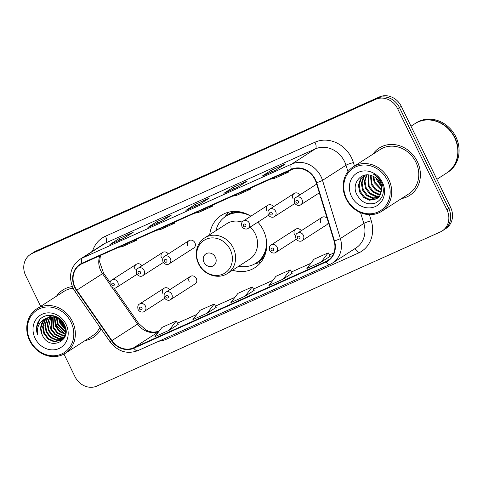 <?xml version="1.0" encoding="UTF-8"?>
<svg xmlns="http://www.w3.org/2000/svg" width="483" height="483" viewBox="0 0 483 483"><rect width="100%" height="100%" fill="white"/><g stroke="black" fill="none" stroke-linecap="round" stroke-linejoin="round"><path stroke-width="0.72" d="M232.565 270.19A31.093 27.531 -122.7 0 0 254.952 267.654A31.093 27.531 -122.7 0 0 263.313 230.204A31.093 27.531 -122.7 0 0 257.874 222.132M190.393 276.439L165.85 292.215A4.401 3.894 57.3 0 1 171.797 294.316A4.401 3.894 57.3 0 1 170.614 299.617L195.156 283.841A4.401 3.894 -122.7 0 0 196.339 278.54A4.401 3.894 -122.7 0 0 190.393 276.439A4.401 3.894 -122.7 0 0 189.209 281.734M327.136 218.34A4.401 3.894 -122.7 0 0 321.974 217.392L297.431 233.174A4.401 3.894 57.3 0 1 303.372 235.275A4.401 3.894 57.3 0 1 302.189 240.57L326.731 224.794A4.401 3.894 -122.7 0 0 328.343 222.283M188.974 240.643L164.431 256.419A4.401 3.894 57.3 0 1 170.372 258.52A4.401 3.894 57.3 0 1 169.189 263.821L193.731 248.045A4.401 3.894 -122.7 0 0 194.915 242.744A4.401 3.894 -122.7 0 0 188.974 240.643A4.401 3.894 -122.7 0 0 187.79 245.938M242.339 212.405A27.863 24.669 -122.7 0 0 226.738 215.702L225.821 216.293A27.863 24.669 -122.7 0 1 250.852 216.185A31.093 27.531 -122.7 0 0 221.323 215.346A31.093 27.531 -122.7 0 0 209.725 234.66M301.259 230.711A4.401 3.894 -122.7 0 0 295.656 229.202A4.401 3.894 -122.7 0 0 294.473 234.503M321.974 217.392A4.401 3.894 -122.7 0 0 320.79 222.693M169.678 289.758A4.401 3.894 -122.7 0 0 164.081 288.248A4.401 3.894 -122.7 0 0 162.898 293.543M299.84 194.915A4.401 3.894 -122.7 0 0 294.238 193.405A4.401 3.894 -122.7 0 0 293.054 198.706M273.523 206.724A4.401 3.894 -122.7 0 0 267.92 205.215A4.401 3.894 -122.7 0 0 266.737 210.516M168.259 253.961A4.401 3.894 -122.7 0 0 162.656 252.452A4.401 3.894 -122.7 0 0 161.473 257.747M141.942 265.771A4.401 3.894 -122.7 0 0 136.345 264.261A4.401 3.894 -122.7 0 0 135.162 269.556M63.961 354.075L74.974 376.649A17.599 15.583 -122.7 0 0 96.926 386.044L440.363 231.931A17.599 15.583 -122.7 0 0 442.18 230.946L445.851 228.586A17.599 15.583 -122.7 0 0 450.585 207.388L401.301 106.351A17.599 15.583 -122.7 0 0 379.354 96.956L35.917 251.069A17.599 15.583 -122.7 0 0 34.1 252.054L32.264 253.231A17.599 15.583 -122.7 0 1 34.082 252.247A17.599 15.583 -122.7 0 0 32.264 253.231L30.429 254.414A17.599 15.583 -122.7 0 0 25.696 275.612L40.687 306.349M442.18 230.946A17.599 15.583 -122.7 0 0 446.914 209.749L397.63 108.705A17.599 15.583 -122.7 0 0 375.683 99.317L377.519 98.134L34.082 252.247L377.519 98.134A17.599 15.583 -122.7 0 1 399.465 107.528A17.599 15.583 -122.7 0 0 377.519 98.134L379.354 96.956M446.914 209.749L448.749 208.571L399.465 107.528L448.749 208.571A17.599 15.583 -122.7 0 1 444.016 229.769A17.599 15.583 -122.7 0 0 448.749 208.571L450.585 207.388M85.105 340.557A28.159 24.929 -122.7 0 0 93.352 337.345A28.159 24.929 -122.7 0 0 101.08 328.893A28.159 24.929 -122.7 0 1 93.352 337.345A28.159 24.929 -122.7 0 1 85.105 340.557M401.464 198.598A28.159 24.929 -122.7 0 0 409.711 195.386A28.159 24.929 -122.7 0 0 417.288 161.467A28.159 24.929 -122.7 0 0 379.258 148.015A28.159 24.929 -122.7 0 0 372.912 154.186A28.159 24.929 -122.7 0 1 379.258 148.015L379.258 148.015A28.159 24.929 -122.7 0 1 417.288 161.467A28.159 24.929 -122.7 0 1 409.711 195.386A28.159 24.929 -122.7 0 1 401.464 198.598M75.137 287.337A18.771 16.621 57.3 0 1 80.184 264.726A18.771 16.621 57.3 0 1 82.122 263.676L291.605 169.672A18.771 16.621 57.3 0 1 316.214 182.719L334.055 240.908A18.771 16.621 57.3 0 1 327.812 260.494A18.771 16.621 57.3 0 1 325.874 261.544L133.682 347.79A18.771 16.621 57.3 0 1 111.923 340.587L76.791 290.156A18.771 16.621 57.3 0 1 75.137 287.337M74.756 287.506A19.242 17.038 -122.7 0 0 76.453 290.398L111.585 340.829A19.242 17.038 -122.7 0 0 133.888 348.213L326.079 261.967A19.242 17.038 -122.7 0 0 334.465 240.818L316.625 182.628A19.242 17.038 -122.7 0 0 291.4 169.255L81.917 263.253A19.242 17.038 -122.7 0 0 74.756 287.506M276.173 169.871L285.344 163.972L271.096 170.366L261.919 176.265L276.173 169.871M271.802 171.815L271.096 170.366M238.167 186.921L247.344 181.022L233.096 187.416L223.919 193.315L238.167 186.921M233.802 188.871L233.096 187.416M124.167 238.077L133.338 232.178L119.09 238.572L109.913 244.476L124.167 238.077M119.796 240.027L119.09 238.572M162.167 221.027L171.344 215.128L157.09 221.522L147.919 227.421L162.167 221.027M157.802 222.971L157.09 221.522M200.167 203.971L209.344 198.072L195.096 204.472L185.919 210.371L200.167 203.971M195.802 205.921L195.096 204.472M72.347 286.582A28.159 24.929 -122.7 0 0 62.893 289.975A28.159 24.929 -122.7 0 0 56.547 296.145A28.159 24.929 -122.7 0 1 62.893 289.975A28.159 24.929 -122.7 0 1 72.347 286.582M375.683 99.317L32.246 253.424A17.599 15.583 -122.7 0 0 30.429 254.414M321.141 262.07L328.211 252.844L313.962 259.238L306.892 268.463L321.141 262.07L330.215 256.213M207.135 313.225L214.21 304L199.956 310.394L192.886 319.625L207.135 313.225L216.215 307.375M169.135 330.281L176.204 321.05L161.956 327.45L154.886 336.675L169.135 330.281L178.209 324.425M283.141 279.12L290.211 269.894L275.962 276.288L268.892 285.519L283.141 279.12L292.215 273.269M245.141 296.176L252.211 286.944L237.962 293.344L230.886 302.569L245.141 296.176L254.215 290.319M194.377 213.305L198.519 212.478L212.768 206.084L212.423 205.203M208.626 206.911L212.768 206.084M156.377 230.355L160.519 229.534L174.768 223.134L174.423 222.258M170.626 223.961L174.768 223.134M118.371 247.411L122.519 246.584L136.767 240.19L136.423 239.308M132.626 241.011L136.767 240.19M232.377 196.249L236.519 195.428L250.774 189.034L250.429 188.153M246.626 189.855L250.774 189.034M270.377 179.199L274.525 178.372L288.774 171.978L288.429 171.097M284.632 172.805L288.774 171.978M252.211 286.944L254.221 290.337M214.21 304L216.221 307.387M176.204 321.05L178.221 324.443M290.211 269.894L292.221 273.281M328.211 252.844L330.227 256.231M71.025 322.191A25.225 22.333 -122.7 0 0 39.564 308.728A25.225 22.333 -122.7 0 0 30.175 340.521A25.225 22.333 -122.7 0 0 61.637 353.985A25.225 22.333 -122.7 0 0 71.025 322.191M72.432 321.473A26.396 23.371 -122.7 0 0 36.78 308.86A26.396 23.371 -122.7 0 0 29.68 340.654A26.396 23.371 -122.7 0 0 65.332 353.266A26.396 23.371 -122.7 0 0 72.432 321.473M73.096 288.23A26.396 23.371 -122.7 0 0 63.847 291.454L36.78 308.86M64.601 325.506L62.241 321.841M65.791 329.883L59.928 323.272L58.727 318.895M65.682 329.092L60.502 322.904L59.415 319.335M65.797 332.419L57.634 324.745L56.384 317.772M65.839 331.851L58.208 324.377L56.922 317.989M65.44 334.375L59.494 331.646L55.346 326.224L54.398 317.204M65.555 333.922L59.898 331.139L55.913 325.856L54.875 317.313M64.861 335.993L63.062 335.836L57.199 333.125L53.052 327.697L52.635 316.975M65.024 335.613L63.635 335.468L57.773 332.751L53.625 327.329L53.058 317.005M64.118 337.363L60.767 337.309L54.905 334.598L50.757 329.171L49.465 322.958L51.017 316.987M64.317 337.037L61.341 336.941L55.479 334.23L51.331 328.802L51.409 316.963M64.167 338.203L63.581 338.42M63.243 338.529L58.473 338.788L52.611 336.071L48.463 330.644L47.189 323.93L49.532 317.192M63.472 338.251L59.047 338.414L53.184 335.703L49.037 330.275L47.763 323.562L49.894 317.126M63.998 338.48L62.567 339.368M62.253 339.513L56.179 340.261L50.317 337.545L46.169 332.123L44.895 325.403L46.893 319.16L48.149 317.566M63.738 338.668L62.826 339.144M62.512 339.283L56.752 339.893L50.89 337.176L46.742 331.755L45.468 325.035L47.467 318.792L48.481 317.458M47.093 317.989A13.264 11.743 -122.7 0 0 45.722 318.726A13.264 11.743 -122.7 0 0 42.154 334.701C49.006 351.944 73.042 340.738 64.408 324.854C59.512 313.219 42.401 311.946 37.807 322.698C36.219 326.423 36.104 330.366 37.457 334.508C36.642 326.297 39.854 320.79 47.093 317.989C54.144 315.64 59.85 317.88 64.203 324.697L65.857 331.169L64.239 337.164L61.16 340.334L53.885 341.735L48.022 339.024L43.875 333.596L42.601 326.876L44.599 320.64L46.863 318.092M65.036 336.416L61.16 340.334M61.444 340.141L54.458 341.366L48.596 338.655L44.448 333.228L43.174 326.508L45.173 320.271L47.177 317.947M56.433 317.222L56.493 316.763M56.958 317.403L56.988 317.017M54.513 316.751L54.736 316.033M54.971 316.836L55.147 316.184M50.256 315.81L51.198 315.272M47.962 317.289L52.979 315.544M42.154 334.701L40.88 327.987L42.878 321.744L45.982 318.569M46.766 318.074L53.999 316.679L59.445 318.617M35.108 338.305A19.127 16.935 -122.7 0 0 58.968 348.515A19.127 16.935 -122.7 0 0 66.086 324.407A19.127 16.935 -122.7 0 0 42.226 314.198A19.127 16.935 -122.7 0 0 35.108 338.305M65.332 353.266L92.398 335.866A26.396 23.371 -122.7 0 0 99.975 327.305M37.457 334.508L36.774 327.202L39.684 319.849M65.398 327.746L61.232 321.938L60.943 322.125L65.537 328.319M64.438 333.638L56.354 325.071L54.724 318.249M61.993 321.563L61.232 321.938M215.394 257.228A7.04 6.231 -122.7 0 0 206.615 253.472A7.04 6.231 -122.7 0 0 203.995 262.341A7.04 6.231 -122.7 0 0 212.774 266.103A7.04 6.231 -122.7 0 0 215.394 257.228M227.571 273.402A21.119 18.698 -122.7 0 0 233.253 247.96A21.119 18.698 -122.7 0 0 204.732 237.871C200.898 240.395 198.326 243.927 196.998 248.473C195.633 253.623 196.14 258.713 198.531 263.748C203.566 274.887 218.225 279.844 227.571 273.402L249.56 259.262A21.119 18.698 -122.7 0 0 255.241 233.826A21.119 18.698 -122.7 0 0 250.266 227.028M242.225 222.114A21.119 18.698 -122.7 0 0 226.72 223.738L204.732 237.871M225.821 216.293A27.863 24.669 -122.7 0 0 215.931 230.669M238.771 266.199A27.863 24.669 -122.7 0 0 255.96 263.169L256.878 262.577A27.863 24.669 -122.7 0 0 266.356 249.753M255.96 263.169A27.863 24.669 -122.7 0 0 266.441 240.365M260.941 262.221A30.507 27.012 57.3 0 1 259.395 262.68L254.734 263.905M224.643 217.102L227.692 213.371A30.507 27.012 57.3 0 1 228.749 212.158M387.384 180.231A25.225 22.333 -122.7 0 0 355.923 166.768A25.225 22.333 -122.7 0 0 346.534 198.561A25.225 22.333 -122.7 0 0 377.996 212.025A25.225 22.333 -122.7 0 0 387.384 180.231M388.797 179.507A26.396 23.371 -122.7 0 0 353.139 166.895A26.396 23.371 -122.7 0 0 346.045 198.694A26.396 23.371 -122.7 0 0 381.697 211.306A26.396 23.371 -122.7 0 0 388.797 179.507M381.697 211.306L408.763 193.906A26.396 23.371 -122.7 0 0 415.863 162.107A26.396 23.371 -122.7 0 0 380.212 149.495L353.139 166.895M436.886 179.308L446.703 172.999A29.33 25.967 -122.7 0 0 454.594 137.667A29.33 25.967 -122.7 0 0 414.975 123.654L410.991 126.214M446.817 172.92A29.33 25.967 -122.7 0 0 446.932 172.848A29.33 25.967 -122.7 0 0 454.823 137.516A29.33 25.967 -122.7 0 0 415.205 123.503A29.33 25.967 -122.7 0 0 415.096 123.576M446.932 172.848L447.964 172.183A29.33 25.967 -122.7 0 0 455.855 136.858A29.33 25.967 -122.7 0 0 416.237 122.839L415.205 123.503M381.075 186.112L377.12 180.775L376.287 178.305M380.574 184.464L377.851 180.304M381.437 190.042L374.21 182.646L372.973 176.204M381.455 189.239L374.941 182.182L373.691 176.555M381.039 192.699L375.321 189.916L371.294 184.518L370.461 175.311M381.165 192.095L375.78 189.221L372.025 184.053L371.047 175.48M380.314 194.764L378.292 194.601L372.484 191.854L368.384 186.396L368.336 174.949M380.526 194.287L379.022 194.13L373.208 191.383L369.115 185.925L368.837 175.003M379.324 196.436L375.382 196.472L369.567 193.725L365.468 188.267L364.248 181.517L366.512 174.931M379.596 196.05L376.106 196.001L370.298 193.254L366.199 187.796L364.973 181.137L366.941 174.906M378.135 197.789L372.465 198.344L366.657 195.597L362.558 190.139L361.338 183.389L363.385 177.116L365.051 175.106M378.449 197.475L373.196 197.879L367.382 195.132L363.288 189.674L362.069 182.918L364.116 176.645L365.371 175.051M381.22 191.805C381.763 188.859 381.353 185.961 379.994 183.099C378.177 179.537 375.484 177.098 371.904 175.776C361.35 171.23 351.509 183.371 356.46 193.792C361.018 202.365 367.376 205.432 375.533 202.999C382.79 199.02 384.975 192.536 382.089 183.552L381.679 182.652C379.735 178.764 376.897 175.866 373.148 173.946C376.722 176.174 379.282 179.151 380.821 182.882C382.059 186.015 382.192 188.992 381.22 191.805L379.807 195.712L376.764 198.857L369.555 200.216L363.741 197.469L359.642 192.011L358.422 185.261L360.475 178.988L364.538 175.214M377.12 198.616L370.28 199.751L364.472 197.004L360.372 191.546L359.153 184.796L361.206 178.517L364.242 175.383M351.473 196.346A19.127 16.935 -122.7 0 0 375.327 206.555A19.127 16.935 -122.7 0 0 382.445 182.447A19.127 16.935 -122.7 0 0 358.591 172.238A19.127 16.935 -122.7 0 0 351.473 196.346M35.917 251.069L32.246 253.424M401.301 106.351L397.63 108.705M99.872 255.712A18.771 16.621 -122.7 0 0 100.826 270.824A18.771 16.621 -122.7 0 0 102.481 273.644L109.973 284.39M92.519 251.214A29.33 25.967 57.3 0 1 105.487 236.211L314.964 142.207A5.868 2.705 -114.2 0 1 315.242 148.945L105.759 242.949A23.468 20.775 -122.7 0 0 103.332 244.265L79.846 259.365A23.468 20.775 57.3 0 1 82.267 258.049A5.868 2.705 65.8 0 0 81.917 263.253M314.964 142.207A29.33 25.967 57.3 0 1 351.552 157.863A29.33 25.967 57.3 0 1 353.417 162.596L354.474 166.037M316.625 182.628A5.868 0.827 -17 0 0 322.511 180.358L346.003 165.258A23.468 20.775 -122.7 0 0 344.506 161.473A23.468 20.775 -122.7 0 0 315.242 148.945L291.75 164.051A23.468 20.775 57.3 0 1 322.511 180.358L340.358 238.548A23.468 20.775 57.3 0 1 332.552 263.024L356.043 247.924A23.468 20.775 -122.7 0 0 363.85 223.448L360.535 212.659M79.846 259.365C70.482 266.61 68.2 276.179 73.011 288.067L75.028 291.497L76.453 290.398M137.939 350.586A5.868 2.705 -114.2 0 1 137.77 350.67A5.868 2.705 -114.2 0 1 133.888 348.213M326.079 261.967A5.868 2.705 65.8 0 0 329.967 264.43L332.552 263.024M334.465 240.818A5.868 0.827 -17 0 0 340.358 238.548L363.85 223.448A5.868 0.827 163 0 1 371.264 220.785A29.33 25.967 57.3 0 1 358.483 253.026L166.285 339.271A29.33 25.967 57.3 0 1 158.804 341.233M75.028 291.497L110.16 341.928L111.585 340.829M291.4 169.255A5.868 2.705 -114.2 0 1 291.75 164.051L82.267 258.049L105.759 242.949A5.868 2.705 -114.2 0 0 105.487 236.211M369.38 214.639L371.264 220.785M347.959 171.634L346.003 165.258A5.868 0.827 163 0 1 353.417 162.596M165.669 338.154A5.868 2.705 -114.2 0 1 166.285 339.271M354.317 249.035A5.868 2.705 -114.2 0 1 358.483 253.026M325.874 261.544L329.575 259.166M76.791 290.156L103.525 273.028L110.058 282.404M111.923 340.587L137.613 324.075A18.771 16.621 -122.7 0 0 158.859 331.489M112.122 287.482L137.613 324.075L138.657 323.459L146.156 330.179L149.265 331.489L153.262 332.238L158.913 331.423M133.682 347.79L158.69 331.712M177.454 323.157L196.847 314.457M215.46 306.101L234.847 297.401M253.46 289.051L272.847 280.351M310.883 263.259L291.448 271.977L310.847 263.301M329.46 254.946L333.813 252.995M60.484 321.219A24.053 21.294 -122.7 0 0 60.943 322.125M65.205 328.023A24.053 21.294 -122.7 0 0 65.549 328.374M230.24 249.626A19.398 17.177 -122.7 0 0 206.042 239.272A19.398 17.177 -122.7 0 0 198.821 263.73A19.398 17.177 -122.7 0 0 223.019 274.084A19.398 17.177 -122.7 0 0 230.24 249.626M235.511 211.409A28.129 24.905 -122.7 0 0 225.507 216.499M255.64 263.368A28.129 24.905 -122.7 0 0 264.418 256.382M117.743 282.138A4.401 3.894 57.3 0 1 116.56 287.439C115.829 288.266 112.334 288.888 110.353 285.556C109.671 282.646 110.154 280.804 111.796 280.037A4.401 3.894 57.3 0 1 117.743 282.138M111.845 285.006A1.467 1.298 -122.7 0 0 114.217 283.944A1.467 1.298 -122.7 0 0 111.845 285.006M144.055 270.329A4.401 3.894 57.3 0 1 142.871 275.63C142.147 276.457 138.651 277.079 136.671 273.746C135.989 270.836 136.472 269.001 138.114 268.228A4.401 3.894 57.3 0 1 144.055 270.329M138.162 273.197A1.467 1.298 -122.7 0 0 140.535 272.134A1.467 1.298 -122.7 0 0 138.162 273.197M164.474 261.394A1.467 1.298 -122.7 0 0 166.852 260.325A1.467 1.298 -122.7 0 0 164.474 261.394M249.319 223.098A4.401 3.894 57.3 0 1 248.135 228.393C247.411 229.22 243.915 229.848 241.935 226.515C241.252 223.605 241.735 221.763 243.378 220.991A4.401 3.894 57.3 0 1 249.319 223.098M243.426 225.966A1.467 1.298 -122.7 0 0 245.799 224.897A1.467 1.298 -122.7 0 0 243.426 225.966M275.636 211.288A4.401 3.894 57.3 0 1 274.453 216.583C273.722 217.41 270.232 218.038 268.252 214.706C267.57 211.796 268.047 209.954 269.695 209.181A4.401 3.894 57.3 0 1 275.636 211.288M269.737 214.156A1.467 1.298 -122.7 0 0 272.116 213.088A1.467 1.298 -122.7 0 0 269.737 214.156M301.953 199.479A4.401 3.894 57.3 0 1 300.77 204.774C300.04 205.601 296.544 206.229 294.564 202.896C293.881 199.986 294.364 198.145 296.013 197.378A4.401 3.894 57.3 0 1 301.953 199.479M296.055 202.347A1.467 1.298 -122.7 0 0 298.434 201.278A1.467 1.298 -122.7 0 0 296.055 202.347M164.081 288.248L139.539 304.024A4.401 3.894 57.3 0 1 145.48 306.125A4.401 3.894 57.3 0 1 144.296 311.426L164.727 298.289M141.954 307.931A1.467 1.298 -122.7 0 0 139.581 308.993A1.467 1.298 -122.7 0 0 141.954 307.931M168.271 296.121A1.467 1.298 -122.7 0 0 165.898 297.19A1.467 1.298 -122.7 0 0 168.271 296.121M295.656 229.202L271.114 244.978A4.401 3.894 57.3 0 1 277.061 247.085A4.401 3.894 57.3 0 1 275.878 252.38L296.308 239.248M273.535 248.884A1.467 1.298 -122.7 0 0 271.162 249.953A1.467 1.298 -122.7 0 0 273.535 248.884M299.852 237.075A1.467 1.298 -122.7 0 0 297.48 238.143A1.467 1.298 -122.7 0 0 299.852 237.075M110.16 341.928C117.834 351.582 127.035 354.498 137.77 350.67L329.967 264.43M177.442 323.133L196.877 314.415M215.448 306.083L234.877 297.359M253.448 289.027L272.883 280.309M329.448 254.921L333.825 252.959M114.012 288.079L138.657 323.459M103.525 273.028L99.613 261.81L100.428 255.465M200.234 203.935L186.052 210.298M162.234 220.985L148.052 227.348M124.228 238.041L110.046 244.404M238.234 186.879L224.052 193.242M276.234 169.829L262.052 176.192M136.991 274.302L116.56 287.439M136.345 264.261L111.796 280.037M163.308 262.492L142.871 275.63M162.656 252.452L138.114 268.228M169.189 263.821C168.458 264.648 164.969 265.276 162.988 261.937C162.306 259.027 162.789 257.191 164.431 256.419M268.572 215.261L248.135 228.393M267.92 205.215L243.378 220.991M294.884 203.452L274.453 216.583M294.238 193.405L269.695 209.181M319.317 192.85L300.77 204.774M316.637 184.114L296.013 197.378M139.539 304.024C137.89 304.791 137.407 306.633 138.09 309.543C140.124 312.93 143.632 312.211 144.296 311.426M165.85 292.215C164.208 292.988 163.725 294.823 164.407 297.733C166.442 301.12 169.95 300.402 170.614 299.617M271.114 244.978C269.472 245.75 268.989 247.592 269.671 250.502C271.706 253.883 275.213 253.17 275.878 252.38M297.431 233.174C295.789 233.941 295.306 235.782 295.988 238.693C298.023 242.074 301.531 241.361 302.189 240.57"/></g></svg>
